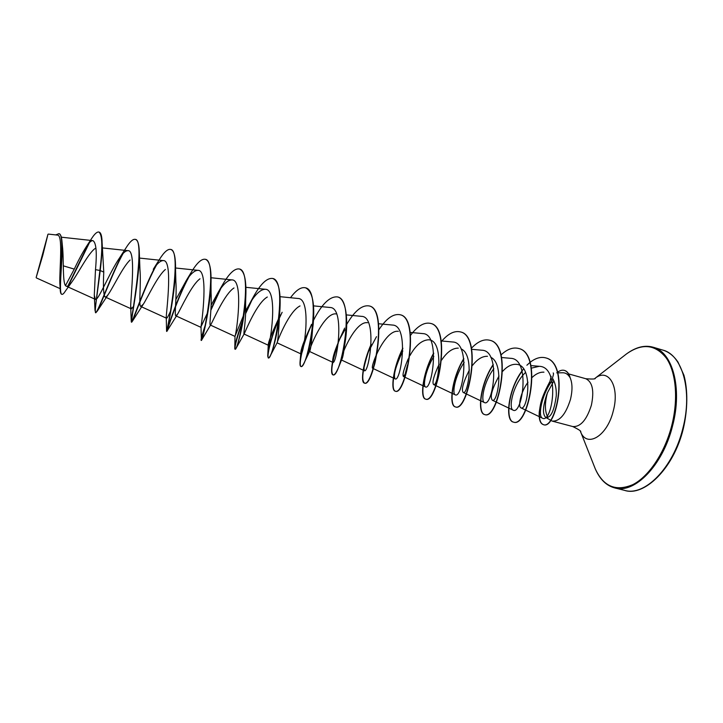 <?xml version="1.0" encoding="UTF-8"?>
<svg xmlns="http://www.w3.org/2000/svg" width="723" height="723" viewBox="0 0 723 723"><rect width="100%" height="100%" fill="white"/><g stroke="black" fill="none" stroke-linecap="round" stroke-linejoin="round"><path stroke-width="1.08" d="M42.422 255.382L36.539 276.05L42.422 255.382M42.449 255.346L36.15 277.524L47.953 234.288L42.449 255.346M47.953 234.288L42.774 255.418L36.15 277.524M553.185 372.951C553.782 373.068 553.529 374.794 552.417 378.12C555.273 382.792 556.556 388.658 556.276 395.716C554.198 411.08 550.673 418.301 545.693 417.388C542.413 414.243 542.783 406.606 546.805 394.487L547.501 392.652L546.968 394.532C544.654 404.202 544.943 411.848 547.853 417.469M545.693 417.388L552.173 421.093C559.674 421.527 565.766 414.324 570.447 399.476C572.661 390.212 572.48 382.792 569.914 377.225L569.841 377.334C568.007 374.297 565.684 372.779 562.865 372.77L557.804 372.86M553.05 379.15L549.137 385.088L551.161 376.312M133.773 306.136L131.306 308.884L130.682 306.163C130.854 295.092 136.258 249.796 128.025 250.673C125.775 250.565 122.973 252.942 119.629 257.804C109.616 272.209 98.039 301.59 95.364 299.349L94.297 295.165L95.49 269.661C97.072 252.237 96.213 242.566 92.896 240.642C91.342 240.533 89.345 242.241 86.905 245.784C82.928 251.884 78.717 259.665 74.279 269.11L63.29 265.829M72.146 281.581L65.395 291.08C63.904 293.439 62.756 294.532 61.952 294.342C57.939 294.442 63.525 255.454 61.889 240.506L62.377 245.612C64.085 259.828 62.151 285.214 66.236 286.154C67.646 286.679 69.616 285.16 72.146 281.581C78.69 272.463 88.721 252.571 95.255 248.432M102.133 243.199L103.769 272.074C103.055 286.425 103.47 294.704 105.016 296.927C105.838 297.28 107.058 296.231 108.694 293.8C113.71 286.362 123.046 266.579 130.086 260.036M135.427 239.412L135.581 239.449C137.768 240.181 139.006 244.139 139.277 251.342L139.937 269.272C141.256 284.175 138.482 306.209 140.786 306.453L143.353 304.166C147.754 297.361 157.659 275.779 165.395 269.48M175.843 281.111C176.99 296.041 174.171 315.743 175.852 315.815L177.497 314.252C181.093 308.35 191.532 284.871 200.009 278.78M210.999 283.588L211.071 292.887C211.975 307.637 209.119 325.052 210.239 324.998L211.161 324.031C213.809 319.241 224.69 293.827 233.99 287.962M245.693 298.68L245.612 304.645C246.227 318.942 243.344 334.198 243.976 333.99L244.374 333.52C245.901 330.14 257.135 302.639 267.32 297.017M279.476 316.358C278.698 332.164 277.903 340.976 277.072 342.81L277.153 342.684C277.415 341.039 288.884 311.342 300.018 305.946M305.477 287.808L305.612 287.853C312.517 291.378 315.011 303.723 313.122 324.88L312.634 328.125C311.631 342.449 310.601 350.23 309.552 351.477C307.908 351.866 323.624 311.866 336.177 313.927M337.614 296.963L337.749 296.999C346.299 298.726 348.775 321.328 344.961 343.262L345.079 339.991C344.058 351.333 342.892 357.948 341.59 359.846L341.419 359.982C339.033 360.108 354.442 320.614 367.546 322.711M373.375 367.609L375.617 359.864L376.755 352.128C375.788 360.144 374.659 365.314 373.375 367.609L372.707 368.314C369.643 368.097 384.726 329.236 398.355 331.333M405.097 374.225L407.474 365.124L405.097 374.225L403.425 376.502C402.232 375.011 403.832 369.128 408.224 358.843M409.995 355.49C415.671 345.359 421.871 340.126 428.594 339.792C444.6 340.036 438.246 387.564 433.592 384.546C431.956 382.467 433.818 375.68 439.159 364.175M441.654 360.045C446.922 352.11 452.471 348.134 458.301 348.115M461.021 348.875C474.884 354.378 467.781 395.698 463.208 392.453C461.138 389.778 463.199 382.286 469.39 369.959M472.526 365.395C477.352 359.186 482.34 356.15 487.474 356.285M490.745 357.261C504.708 363.597 497.379 403.723 492.309 400.199C489.778 396.972 492.011 388.902 499.006 376.005M502.693 371.27C507.094 366.425 511.577 364.112 516.132 364.32C534.044 364.69 527.709 411.83 520.894 407.808C517.993 406.868 520.235 392.679 527.998 382.232M532.218 377.352C536.105 373.683 540.018 371.956 543.949 372.164M549.137 385.088C541.138 398.518 537.948 416.611 542.521 418.219C552.182 423.877 560.885 366.814 539.277 366.308L531.405 368.124M525.603 372.408C512.941 384.04 508.179 408.612 513.122 410.167C522.114 415.481 531.053 358.725 510.646 358.319L501.554 357.514M493.854 368.694C483.823 381.581 480.524 401.31 484.419 402.557C492.58 407.483 501.518 350.556 481.889 350.221L471.658 349.308M464.157 362.449C454.984 375.571 451.902 393.782 455.201 394.812C462.512 399.349 471.441 342.232 452.616 341.988L441.211 340.94M433.827 356.493C425.576 369.652 422.756 386.118 425.458 386.922C431.875 391.071 440.84 333.791 422.81 333.601M402.81 350.953C395.589 366.425 393.041 375.734 395.165 378.888C400.687 382.621 409.643 325.16 392.462 325.061M376.502 336.656L368.64 351.297C365.829 358.355 364.256 363.796 363.922 367.618L364.32 370.7C368.902 374.017 377.867 316.376 361.545 316.358L346.353 314.894M344.862 329.805L339.982 338.599C335.156 349.48 332.707 357.008 332.634 361.193L332.887 362.368C336.511 365.269 345.504 307.438 330.059 307.492L313.511 305.874M310.592 326.642C303.931 340.768 300.66 349.751 300.768 353.592L300.876 353.881C303.515 356.331 312.508 298.319 297.975 298.472L280.027 296.683M279.268 317.243C271.712 333.357 268.034 342.684 268.242 345.223L268.251 345.223C269.887 347.221 278.879 289.019 265.278 289.272C260.569 289.381 255.4 294.125 249.769 303.515L245.684 310.836M244.139 313.936L235.002 336.24C236.313 334.469 244.112 279.412 231.956 279.9C227.971 279.909 223.434 283.976 218.328 292.101L211.143 305.133M207.98 311.893L201.012 326.715C201.97 321.392 208.739 269.67 197.985 270.348C194.641 270.294 190.709 273.746 186.173 280.696L175.879 299.53M170.999 310.086C168.595 315.608 167.112 318.328 166.543 318.237L166.245 316.692C166.814 308.287 172.806 259.801 163.353 260.605C160.578 260.515 157.225 263.407 153.285 269.272L159.675 259.087C164.094 252.092 167.745 248.866 170.61 249.426C182.368 250.004 167.863 329.29 166.579 331.125L166.57 331.324C166.489 332.029 176.096 300.307 187.98 278.102M74.279 269.11L65.513 285.54M61.952 294.342L61.645 294.261C60.741 293.963 60.244 292.02 60.163 288.432L59.846 283.371C59.349 269.706 63.317 234.577 57.424 235.092L48.324 234.089M103.769 272.074L100.217 270.547C101.744 257.984 102.35 247.962 102.024 240.47C101.708 235.391 100.759 232.607 99.159 232.128L98.861 232.038C97.117 231.694 94.812 233.683 91.957 238.012L90.565 240.19M89.525 242.512L68.414 285.675M61.889 240.506C61.464 236.439 60.542 234.198 59.132 233.782L58.979 233.746M95.49 269.661L99.901 270.465L95.02 310.393L95.779 312.797C94.071 312.978 97.451 293.249 100.217 270.547L99.901 270.465C102.774 247.402 102.431 234.595 98.861 232.038M88.577 243.57L67.917 285.983M60.163 288.432C60.072 272.264 64.727 233.204 58.825 233.692L55.77 234.912M553.908 380.858L547.501 392.652M569.914 377.225L570.031 377.261C568.902 373.475 567.085 371.197 564.591 370.447L564.473 370.42M95.779 312.797L97.28 311.098C101.247 304.067 112.788 272.264 123.091 253.466M139.277 251.342C140.244 275.282 130.113 324.003 131.667 322.187L132.255 321.437C134.605 316.819 145.495 284.907 156.511 265.007M170.755 249.471L170.899 249.507C173.773 250.51 175.309 255.707 175.517 265.079C176.123 290.357 166.417 333.24 166.868 331.396L166.95 331.233C167.564 329.345 177.478 297.686 189.092 276.638M205.413 259.331L205.549 259.367C209.2 260.741 211.044 267.338 211.071 279.159C211.179 304.69 202.097 341.455 201.41 340.425L205.513 325.07M210.881 310.221L220.877 288.35M239.403 269.01L239.548 269.046C244.094 270.908 246.218 279.114 245.91 293.665C245.431 317.153 237.849 346.57 235.698 348.929L235.264 349.29C234.288 347.411 236.972 337.469 243.299 319.449M245.603 313.701L251.884 300.217M272.752 278.5L272.887 278.536C278.5 281.066 280.867 291.143 279.973 308.775C278.897 329.155 272.905 351.64 269.878 356.556L268.495 357.993C266.507 357.84 270.465 338.174 279.087 318.798M279.494 317.894L282.142 312.282M313.122 324.88C310.935 342.386 307.935 355.074 304.103 362.946C302.829 365.504 301.825 366.697 301.12 366.525C298.337 366.218 302.286 344.582 311.649 324.699M344.961 343.262C343.289 352.932 341.229 360.786 338.789 366.823C336.421 372.49 334.532 375.192 333.14 374.912C330.339 372.354 332.047 361.744 338.274 343.073M369.155 305.937L369.281 305.974C388.911 309.137 373.42 387.962 364.582 383.136C361.274 380.596 362.494 370.293 368.233 352.218M400.117 314.749L400.244 314.785C420.949 318.256 405.549 396.349 395.454 391.215C390.727 390.42 393.195 368.224 402.838 348.712M430.519 323.407L430.646 323.434C452.399 327.23 437.072 404.591 425.766 399.15C420.099 398.183 422.792 373.33 433.71 353.502M460.406 331.911L460.524 331.947C483.244 336.068 468.016 412.652 455.553 406.941C448.947 405.811 451.776 378.771 463.823 358.951M489.742 340.262L489.869 340.298C513.538 344.699 498.4 420.56 484.808 414.595C477.307 413.294 480.189 384.437 493.258 364.826M518.563 348.468L518.68 348.495C543.28 353.176 528.233 428.35 513.556 422.124C505.223 420.714 507.98 390.122 522.123 371.188M545.757 357.885L545.874 357.921C570.086 363.506 556.095 430.8 543.38 424.618C540.424 423.506 539.114 419.467 539.439 412.499C540.659 404.988 540.334 400.397 549.534 382.603M95.481 312.716C97.524 314.46 114.062 265.974 126.724 246.778C130.239 241.374 133.095 238.897 135.282 239.367C145.224 239.349 132.164 313.845 131.243 321.139L131.369 322.106C132.219 323.163 143.461 288.576 155.535 266.191M157.939 261.916L159.675 259.087M186.173 280.696L191.722 271.532C197.099 262.729 201.609 258.644 205.269 259.286C218.825 260.578 202.883 343.506 201.102 340.352L201.084 340.334C200.867 339.421 202.512 333.538 206.001 322.693M210.935 309.327L219.611 290.149M220.913 287.709L222.937 284.139C229.254 273.321 234.695 268.26 239.268 268.965C254.125 270.664 238.283 352.716 234.984 349.218L234.785 348.703C234.659 344.681 237.569 334.487 243.515 318.129M245.63 312.914L250.465 302.386M251.152 301.039L253.294 297.026C260.542 283.931 266.986 277.74 272.616 278.454C288.748 280.524 272.987 361.762 268.224 357.921L267.736 356.096C267.908 348.793 271.721 336.059 279.186 317.903M279.485 317.243L280.56 314.921M290.501 297.722C296.05 290.176 300.994 286.859 305.341 287.772C322.693 290.203 307.022 370.673 300.849 366.462C300.172 366.245 299.9 364.835 300.027 362.241C300.605 353.285 304.437 340.65 311.532 324.338M313.493 320.325C321.871 303.994 329.869 296.195 337.478 296.918C355.987 299.738 340.397 379.367 332.878 374.839C331.622 374.387 331.279 371.532 331.857 366.281C332.716 359.141 335.165 350.357 339.204 339.937L344.663 328.097M346.715 324.41C354.523 311.026 361.961 304.853 369.019 305.901C388.64 309.055 373.149 387.889 364.32 383.063C360.524 382.44 362.774 363.018 371.143 344.22M379.015 329.543C386.353 318.454 393.339 313.511 399.982 314.713C420.687 318.183 405.287 396.276 395.192 391.152C390.429 390.357 393.005 367.754 402.838 348.152M410.519 335.364C417.46 326.073 424.085 322.078 430.402 323.371C452.137 327.158 436.809 404.528 425.513 399.078C419.81 398.111 422.603 372.923 433.673 353.05M441.319 341.645C447.926 333.782 454.243 330.528 460.28 331.875C482.991 335.996 467.763 412.58 455.3 406.877C448.667 405.748 451.586 378.409 463.777 358.572M471.45 348.215C477.767 341.527 483.823 338.861 489.625 340.226C513.285 344.636 498.156 420.488 484.573 414.532C477.026 413.231 480 384.112 493.194 364.509M500.967 354.984C507.031 349.254 512.851 347.067 518.445 348.432C543.036 353.104 527.98 428.287 513.321 422.06C504.537 420.65 508.206 387.338 523.597 368.911M526.886 365.232L529.887 362.521M530.067 362.377C535.526 358.084 540.714 356.575 545.639 357.858C569.841 363.443 555.851 430.736 543.154 424.555C540.18 423.443 538.87 419.367 539.213 412.345C540.524 404.735 540 400.334 549.661 381.952M569.841 377.334C568.712 373.466 566.886 371.143 564.356 370.384C561.97 369.769 559.439 370.601 556.746 372.878M682.801 428.631C673.221 468.034 644.564 496.602 624.564 490.366C643.696 496.927 673.538 469.245 683.28 428.784C687.826 409.245 687.88 389.833 683.94 375.228L678.038 362.169C673.746 355.852 668.685 351.83 662.864 350.113C682.413 354.83 692.806 391.016 682.801 428.631M625.006 355.083L626.57 353.872C635.951 347.049 644.826 344.844 653.185 347.239C672.489 351.875 682.62 388.088 672.58 425.829C662.955 465.359 634.505 494.098 614.767 487.926L624.564 490.366M594.875 378.454L626.57 353.872C642.151 342.901 655.418 344.329 666.371 358.165C676.059 372.255 678.49 399.123 671.73 425.612C664.78 452.842 648.893 476.448 632.923 484.591C615.897 491.848 603.325 486.552 595.21 468.685L594.487 466.841M568.649 373.908L585.847 378.744C592.652 379.25 595.788 379.078 595.255 378.228L594.939 378.4C608.287 367.329 620.027 386.407 613.276 410.926C607.203 436.466 586.47 448.387 580.452 431.477L580.415 431.405M585.847 378.744C592.489 381.961 594.342 390.772 591.387 405.205C586.715 419.946 580.515 427.058 572.788 426.552C578.906 429.579 581.518 431.324 580.623 431.785L595.21 468.685C599.828 479.322 606.344 485.729 614.767 487.926M552.173 421.093L572.788 426.552M61.338 237.189L92.896 240.642M66.236 286.154L95.364 299.349M102.35 247.908L128.025 250.673M105.016 296.927L131.306 308.884M139.422 258.066L163.353 260.605M140.777 306.471L166.543 318.237M175.535 267.998L197.985 270.348M175.843 315.824L201.102 327.411M211.062 277.749L231.956 279.9M210.239 324.998L234.993 336.403M245.883 287.311L265.278 289.272M243.976 333.999L268.251 345.223L267.736 356.096M277.072 342.819L300.876 353.881M304.103 362.946L309.552 351.477L332.887 362.377M341.419 359.982L364.311 370.709M378.572 323.741L392.462 325.052M372.707 368.323L395.165 378.888M410.185 332.426L422.81 333.592M403.425 376.511L425.458 386.922M433.583 384.555L455.201 394.812M463.208 392.453L484.419 402.557M492.309 400.208L513.122 410.167M530.908 365.585L539.277 366.308M520.894 407.817L542.521 418.219M60.172 288.667L36.394 277.93M91.957 238.012L86.905 245.784M653.185 347.239L662.864 350.113M108.694 293.8L97.28 311.098M143.353 304.166L132.255 321.437M175.852 281.111L175.526 268.992M177.497 314.261L166.95 331.233M211.17 324.04L201.41 340.425L201.012 326.715M244.374 333.52L235.698 348.929M279.548 314.415L279.973 308.775M277.153 342.684L269.878 356.556M341.59 359.846L338.789 366.823M368.64 351.297C366.606 355.815 364.04 364.193 363.786 368.043L363.922 367.618M339.982 338.599L339.204 339.937M332.634 361.193L331.857 366.281M300.768 353.592L300.027 362.241M249.769 303.515L253.294 297.026M235.002 336.24L234.785 348.703M218.328 292.101L222.937 284.139M166.245 316.692L166.579 331.125M130.682 306.163L131.243 321.139M119.629 257.804L126.724 246.778M94.297 295.165L95.02 310.393"/></g></svg>
